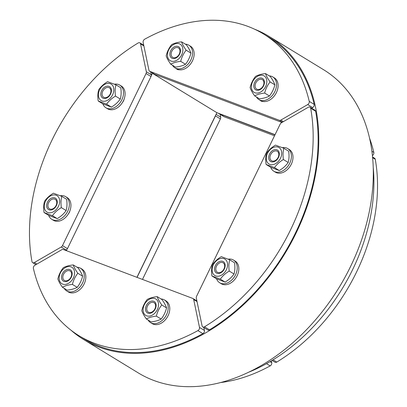 <?xml version="1.0" encoding="UTF-8"?>
<svg xmlns="http://www.w3.org/2000/svg" width="407" height="407" viewBox="0 0 407 407"><rect width="100%" height="100%" fill="white"/><g stroke="black" fill="none" stroke-linecap="round" stroke-linejoin="round"><path stroke-width="0.61" d="M151.292 75.697L152.442 73.321L216.885 112.688L136.94 277.33M66.336 250.651L66.946 249.399M275.056 134.666L216.885 112.688M152.442 73.321L153.892 73.87M373.239 167.567A166.046 118.635 121.4 0 1 352.645 269.587A166.046 118.635 121.4 0 1 248.087 372.461M312.668 107.59A2.493 1.781 -58.6 0 0 314.189 104.39L309.234 101.358A2.493 1.781 121.4 0 1 307.712 104.563L312.668 107.59L311.65 108.181M281.99 122.456L154.762 74.374L149.807 71.347A2.493 1.781 121.4 0 1 149.588 71.24A2.493 1.781 121.4 0 1 148.937 70.243L143.137 42.369A2.493 1.781 121.4 0 1 144.719 39.189A176.842 126.348 121.4 0 1 263.497 33.985L268.457 37.012A176.842 126.348 121.4 0 1 314.189 104.39M263.497 33.985A176.842 126.348 121.4 0 1 309.234 101.358M149.588 71.24L154.548 74.267A2.493 1.781 -58.6 0 0 154.762 74.374M283.384 121.647L280.84 120.09A2.493 1.781 121.4 0 1 279.334 120.299L282.443 122.192M149.807 71.347L279.334 120.299M280.84 120.09L307.712 104.563M179.217 69.785A6.807 4.864 121.4 0 1 177.065 69.261A6.807 4.864 121.4 0 1 176.389 68.727M263.161 101.511A6.807 4.864 121.4 0 1 261.009 100.987A6.807 4.864 121.4 0 1 260.332 100.448M372.425 155.55A2.493 1.781 -58.6 0 0 373.819 152.422L371.912 151.256M369.612 138.37A164.387 117.45 121.4 0 1 373.819 152.422M274.506 135.79L224.16 116.763L219.205 113.736L274.979 134.814M219.205 113.736A2.493 1.781 121.4 0 1 218.991 113.634L223.947 116.661A2.493 1.781 -58.6 0 0 224.16 116.763M218.991 113.634A2.493 1.781 121.4 0 1 218.676 113.36M202.752 326.918L207.712 329.945A2.493 1.781 -58.6 0 0 209.478 329.818L204.518 326.79A2.493 1.781 121.4 0 1 202.752 326.918A2.493 1.781 121.4 0 1 202.096 325.921L196.301 298.046A2.493 1.781 121.4 0 1 196.576 296.286L280.143 124.186A2.493 1.781 121.4 0 1 281.4 122.792L308.272 107.265A2.493 1.781 121.4 0 1 309.992 107.163A2.493 1.781 121.4 0 1 310.658 108.211A176.842 126.348 121.4 0 1 204.518 326.79M310.658 108.211L315.613 111.238A176.842 126.348 121.4 0 1 209.478 329.818M315.613 111.238A2.493 1.781 -58.6 0 0 314.952 110.195L309.992 107.163M272.074 360.414L275.005 362.205A2.493 1.781 -58.6 0 0 276.775 362.077L273.061 359.808M372.634 157.682L375.249 159.279A164.387 117.45 121.4 0 1 276.775 362.077M375.249 159.279A2.493 1.781 -58.6 0 0 374.582 158.231L372.573 157M203.856 327.594L204.451 330.453L199.496 327.426A2.493 1.781 121.4 0 1 197.914 330.606A176.842 126.348 121.4 0 1 79.136 335.811A176.842 126.348 121.4 0 1 33.399 268.437A2.493 1.781 121.4 0 1 34.921 265.232L61.793 249.705A2.493 1.781 121.4 0 1 63.299 249.501L192.826 298.453A2.493 1.781 121.4 0 1 193.045 298.555A2.493 1.781 121.4 0 1 193.696 299.552L197.039 301.592M197.914 330.606L202.874 333.638A176.842 126.348 121.4 0 1 84.091 338.838L79.136 335.811M202.874 333.638A2.493 1.781 -58.6 0 0 204.451 330.453M199.496 327.426L193.696 299.552M164.784 300.178A6.807 4.864 121.4 0 1 165.568 300.534A6.807 4.864 121.4 0 1 166.254 301.083M80.84 268.457A6.807 4.864 121.4 0 1 81.624 268.813A6.807 4.864 121.4 0 1 82.311 269.358M266.499 363.66L270.162 365.898A164.387 117.45 121.4 0 1 220.452 382.565M271.357 360.846L271.744 362.713L270.004 361.65M270.162 365.898A2.493 1.781 -58.6 0 0 271.744 362.713M36.905 264.087L34.361 262.535A2.493 1.781 121.4 0 1 32.641 262.632A2.493 1.781 121.4 0 1 31.975 261.589A176.842 126.348 121.4 0 1 138.115 43.005A2.493 1.781 121.4 0 1 139.881 42.877A2.493 1.781 121.4 0 1 140.532 43.875L143.875 45.915M150.692 71.917L151.287 74.776L146.332 71.749A2.493 1.781 121.4 0 1 146.057 73.514L151.012 76.541A2.493 1.781 -58.6 0 0 151.287 74.776M151.012 76.541L67.445 248.641L62.49 245.614L146.057 73.514M62.49 245.614A2.493 1.781 121.4 0 1 61.233 247.003L66.188 250.03A2.493 1.781 -58.6 0 0 67.445 248.641M66.188 250.03L65.603 250.371M34.361 262.535L61.233 247.003M146.332 71.749L140.532 43.875M70.05 210.394A6.807 4.864 121.4 0 1 68.218 214.168M124.206 98.865A6.807 4.864 121.4 0 1 122.375 102.635M220.095 114.306L220.686 117.17L216.076 114.352M215.735 115.059A2.493 1.781 121.4 0 1 215.456 115.903L220.416 118.93A2.493 1.781 -58.6 0 0 220.686 117.17M220.416 118.93L142.481 279.426M137.052 277.371L215.456 115.903M254.65 29.233A177.671 126.938 121.4 0 1 268.89 36.304L323.417 69.612A177.671 126.938 121.4 0 1 350.249 267.14A177.671 126.938 121.4 0 1 138.187 372.858L83.659 339.55A177.671 126.938 121.4 0 1 70.869 330.108M268.89 36.304A177.671 126.938 121.4 0 1 295.721 233.832A177.671 126.938 121.4 0 1 83.659 339.55M179.278 54.06A5.52 3.943 121.4 0 1 172.685 57.362A5.52 3.943 121.4 0 1 171.84 51.246A5.52 3.943 121.4 0 1 178.439 47.945A5.52 3.943 121.4 0 1 179.278 54.06M179.65 54.111A6.644 4.747 -58.6 0 0 175.437 46.418A6.644 4.747 -58.6 0 0 170.431 56.721A6.644 4.747 -58.6 0 0 179.65 54.111M179.36 43.793A9.631 6.883 -58.6 0 0 167.455 54.604A9.631 6.883 -58.6 0 0 178.704 58.852A9.631 6.883 -58.6 0 0 179.36 43.793M186.136 50.183C183.552 53.429 181.746 57.148 180.713 61.345C176.613 61.813 173.28 62.759 170.731 64.174C168.432 60.923 166.911 58.15 166.163 55.845C167.196 51.648 169.002 47.929 171.586 44.684C174.135 43.264 177.467 42.323 181.568 41.85C182.316 44.154 183.837 46.932 186.136 50.183L190.924 53.108C190.176 50.804 188.655 48.026 186.36 44.775L181.568 41.85M170.731 64.174L175.519 67.099C179.624 66.631 182.952 65.685 185.506 64.27C188.085 61.025 189.891 57.301 190.924 53.108M180.713 61.345L185.506 64.27M185.368 44.175A13.283 9.493 121.4 0 1 188.838 45.197A13.283 9.493 121.4 0 1 190.201 61.172A13.283 9.493 121.4 0 1 175.442 68.122A13.283 9.493 121.4 0 1 174.99 67.872A13.283 9.493 121.4 0 1 172.497 65.252M188.838 45.197L190.425 46.169A13.283 9.493 121.4 0 1 191.789 62.139A13.283 9.493 121.4 0 1 177.03 69.093A13.283 9.493 121.4 0 1 176.577 68.839L174.99 67.872M263.227 85.785A5.52 3.943 121.4 0 1 256.629 89.087A5.52 3.943 121.4 0 1 255.784 82.972A5.52 3.943 121.4 0 1 262.383 79.665A5.52 3.943 121.4 0 1 263.227 85.785M263.594 85.831A6.644 4.747 -58.6 0 0 259.381 78.144A6.644 4.747 -58.6 0 0 254.38 88.446A6.644 4.747 -58.6 0 0 263.594 85.831M263.309 75.514A9.631 6.883 -58.6 0 0 251.404 86.33A9.631 6.883 -58.6 0 0 262.647 90.578A9.631 6.883 -58.6 0 0 263.309 75.514M270.08 81.904C267.496 85.155 265.69 88.874 264.662 93.066C260.556 93.539 257.229 94.48 254.675 95.899C252.376 92.648 250.854 89.871 250.112 87.566C251.139 83.374 252.945 79.655 255.53 76.409C258.084 74.99 261.411 74.043 265.512 73.575C266.259 75.88 267.781 78.653 270.08 81.904L274.867 84.829C274.125 82.529 272.598 79.752 270.304 76.501L265.512 73.575M254.675 95.899L259.463 98.825C263.568 98.352 266.895 97.41 269.449 95.991C272.029 92.745 273.84 89.026 274.867 84.829M264.662 93.066L269.449 95.991M269.317 75.895A13.283 9.493 121.4 0 1 271.637 76.363A13.283 9.493 121.4 0 1 272.787 76.923A13.283 9.493 121.4 0 1 273.957 93.208A13.283 9.493 121.4 0 1 258.933 99.593A13.283 9.493 121.4 0 1 256.441 96.978M272.787 76.923L274.369 77.89A13.283 9.493 121.4 0 1 275.544 94.175A13.283 9.493 121.4 0 1 260.521 100.565L258.933 99.593M271.998 160.948A5.52 3.943 121.4 0 1 271.525 160.714A5.52 3.943 121.4 0 1 270.848 154.268A5.52 3.943 121.4 0 1 276.801 151.063A5.52 3.943 121.4 0 1 277.274 151.297A5.52 3.943 121.4 0 1 277.95 157.738A5.52 3.943 121.4 0 1 271.998 160.948M271.123 161.716A6.644 4.747 -58.6 0 0 279.334 154.258A6.644 4.747 -58.6 0 0 271.581 151.328A6.644 4.747 -58.6 0 0 271.123 161.716M280.504 158.221A9.631 6.883 -58.6 0 0 274.394 147.075A9.631 6.883 -58.6 0 0 267.14 162.011A9.631 6.883 -58.6 0 0 280.504 158.221M274.496 167.618L266.097 164.443C265.481 160.221 265.649 156.466 266.585 153.19C268.778 150.025 271.744 147.329 275.483 145.111L283.882 148.285C282.941 151.562 282.779 155.316 283.389 159.539C279.65 161.757 276.684 164.453 274.496 167.618L279.283 170.543C283.023 168.325 285.989 165.634 288.176 162.464C289.118 159.188 289.28 155.438 288.67 151.211L283.882 148.285M266.097 164.443L270.884 167.369L279.283 170.543M283.389 159.539L288.176 162.464M282.361 147.644A13.283 9.493 121.4 0 1 287.678 148.55A13.283 9.493 121.4 0 1 288.853 164.835A13.283 9.493 121.4 0 1 273.83 171.225A13.283 9.493 121.4 0 1 270.721 167.272M287.678 148.55L289.265 149.522A13.283 9.493 121.4 0 1 290.44 165.802A13.283 9.493 121.4 0 1 275.417 172.192L273.83 171.225M217.842 272.481A5.52 3.943 121.4 0 1 217.363 272.247A5.52 3.943 121.4 0 1 216.692 265.802A5.52 3.943 121.4 0 1 222.639 262.596A5.52 3.943 121.4 0 1 223.117 262.83A5.52 3.943 121.4 0 1 223.794 269.271A5.52 3.943 121.4 0 1 217.842 272.481M216.967 273.25A6.644 4.747 -58.6 0 0 225.178 265.791A6.644 4.747 -58.6 0 0 217.419 262.861A6.644 4.747 -58.6 0 0 216.967 273.25M226.348 269.755A9.631 6.883 -58.6 0 0 220.238 258.603A9.631 6.883 -58.6 0 0 212.983 273.545A9.631 6.883 -58.6 0 0 226.348 269.755M220.34 279.151L211.935 275.977C211.325 271.754 211.492 267.999 212.429 264.723C214.621 261.559 217.582 258.862 221.322 256.644L229.726 259.819C228.785 263.095 228.622 266.85 229.233 271.072C225.493 273.29 222.527 275.987 220.34 279.151L225.127 282.076C228.866 279.858 231.832 277.162 234.02 273.997C234.961 270.721 235.124 266.967 234.513 262.744L229.726 259.819M211.935 275.977L216.728 278.902L225.127 282.076M229.233 271.072L234.02 273.997M228.205 259.178A13.283 9.493 121.4 0 1 233.521 260.083A13.283 9.493 121.4 0 1 235.551 274.801A13.283 9.493 121.4 0 1 219.673 282.753A13.283 9.493 121.4 0 1 216.565 278.805M233.521 260.083L235.109 261.05A13.283 9.493 121.4 0 1 237.139 275.773A13.283 9.493 121.4 0 1 221.26 283.725L219.673 282.753M147.471 306.039A5.52 3.943 121.4 0 1 154.065 302.732A5.52 3.943 121.4 0 1 154.909 308.847A5.52 3.943 121.4 0 1 148.316 312.154A5.52 3.943 121.4 0 1 147.471 306.039M146.327 305.515A6.644 4.747 -58.6 0 0 150.539 313.202A6.644 4.747 -58.6 0 0 155.545 302.9A6.644 4.747 -58.6 0 0 146.327 305.515M146.617 315.832A9.631 6.883 -58.6 0 0 158.521 305.016A9.631 6.883 -58.6 0 0 147.273 300.768A9.631 6.883 -58.6 0 0 146.617 315.832M141.794 310.633C142.826 306.44 144.633 302.722 147.212 299.471C149.766 298.056 153.093 297.11 157.199 296.642C157.947 298.942 159.468 301.719 161.762 304.97C159.183 308.216 157.377 311.94 156.344 316.132C152.243 316.6 148.911 317.546 146.362 318.966C144.063 315.715 142.542 312.937 141.794 310.633M146.362 318.966L151.15 321.891C155.255 321.418 158.582 320.477 161.136 319.057C163.716 315.812 165.522 312.093 166.555 307.896C165.807 305.591 164.286 302.818 161.986 299.567L157.199 296.642M156.344 316.132L161.136 319.057M161.762 304.97L166.555 307.896M160.999 298.962A13.283 9.493 121.4 0 1 164.016 299.735A13.283 9.493 121.4 0 1 164.469 299.99A13.283 9.493 121.4 0 1 165.644 316.27A13.283 9.493 121.4 0 1 150.621 322.659A13.283 9.493 121.4 0 1 148.123 320.044M164.469 299.99L166.056 300.956A13.283 9.493 121.4 0 1 167.231 317.241A13.283 9.493 121.4 0 1 152.208 323.631L150.621 322.659M63.528 274.313A5.52 3.943 121.4 0 1 70.121 271.011A5.52 3.943 121.4 0 1 70.966 277.126A5.52 3.943 121.4 0 1 64.367 280.428A5.52 3.943 121.4 0 1 63.528 274.313M62.383 273.789A6.644 4.747 -58.6 0 0 66.595 281.481A6.644 4.747 -58.6 0 0 71.596 271.179A6.644 4.747 -58.6 0 0 62.383 273.789M62.668 284.106A9.631 6.883 -58.6 0 0 74.573 273.295A9.631 6.883 -58.6 0 0 63.329 269.047A9.631 6.883 -58.6 0 0 62.668 284.106M57.85 278.912C58.883 274.715 60.689 270.996 63.268 267.75C65.822 266.331 69.149 265.389 73.255 264.916C74.003 267.221 75.524 269.999 77.818 273.25C75.239 276.495 73.433 280.214 72.4 284.412C68.295 284.88 64.967 285.821 62.413 287.24C60.119 283.989 58.598 281.212 57.85 278.912M62.413 287.24L67.206 290.166C71.306 289.698 74.639 288.751 77.188 287.337C79.772 284.086 81.578 280.367 82.611 276.175C81.863 273.87 80.342 271.093 78.042 267.842L73.255 264.916M72.4 284.412L77.188 287.337M77.818 273.25L82.611 276.175M77.055 267.241A13.283 9.493 121.4 0 1 80.525 268.264A13.283 9.493 121.4 0 1 82.148 283.776A13.283 9.493 121.4 0 1 67.821 291.498A13.283 9.493 121.4 0 1 66.677 290.939A13.283 9.493 121.4 0 1 64.179 288.319M80.525 268.264L82.112 269.236A13.283 9.493 121.4 0 1 83.73 284.742A13.283 9.493 121.4 0 1 69.409 292.465A13.283 9.493 121.4 0 1 68.264 291.905L66.677 290.939M54.752 199.15A5.52 3.943 121.4 0 1 55.23 199.384A5.52 3.943 121.4 0 1 55.901 205.825A5.52 3.943 121.4 0 1 49.954 209.035A5.52 3.943 121.4 0 1 49.476 208.801A5.52 3.943 121.4 0 1 48.799 202.355A5.52 3.943 121.4 0 1 54.752 199.15M54.853 197.904A6.644 4.747 -58.6 0 0 46.642 205.362A6.644 4.747 -58.6 0 0 54.396 208.292A6.644 4.747 -58.6 0 0 54.853 197.904M45.472 201.404A9.631 6.883 -58.6 0 0 51.582 212.551A9.631 6.883 -58.6 0 0 58.837 197.614A9.631 6.883 -58.6 0 0 45.472 201.404M53.434 193.198L61.833 196.372C60.897 199.649 60.729 203.403 61.34 207.626C57.601 209.844 54.635 212.535 52.447 215.705L44.048 212.53C43.437 208.303 43.6 204.553 44.541 201.277C46.729 198.107 49.695 195.416 53.434 193.198M44.048 212.53L48.835 215.456L57.234 218.63C60.979 216.412 63.94 213.716 66.132 210.551C67.069 207.275 67.236 203.52 66.626 199.298L61.833 196.372M52.447 215.705L57.234 218.63M61.34 207.626L66.132 210.551M60.312 195.731A13.283 9.493 121.4 0 1 65.629 196.637A13.283 9.493 121.4 0 1 67.17 212.296A13.283 9.493 121.4 0 1 51.781 219.307A13.283 9.493 121.4 0 1 48.672 215.359M65.629 196.637L67.216 197.604A13.283 9.493 121.4 0 1 68.758 213.263A13.283 9.493 121.4 0 1 53.368 220.279L51.781 219.307M108.908 87.617A5.52 3.943 121.4 0 1 109.386 87.851A5.52 3.943 121.4 0 1 110.058 94.292A5.52 3.943 121.4 0 1 104.111 97.502A5.52 3.943 121.4 0 1 103.632 97.268A5.52 3.943 121.4 0 1 102.961 90.822A5.52 3.943 121.4 0 1 108.908 87.617M109.01 86.376A6.644 4.747 -58.6 0 0 100.799 93.829A6.644 4.747 -58.6 0 0 108.557 96.759A6.644 4.747 -58.6 0 0 109.01 86.376M99.629 89.871A9.631 6.883 -58.6 0 0 105.739 101.017A9.631 6.883 -58.6 0 0 112.993 86.081A9.631 6.883 -58.6 0 0 99.629 89.871M107.59 81.665L115.99 84.839C115.054 88.115 114.886 91.87 115.496 96.093C111.757 98.311 108.796 101.007 106.603 104.172L98.204 100.997C97.594 96.774 97.756 93.02 98.698 89.744C100.885 86.579 103.851 83.883 107.59 81.665M98.204 100.997L102.991 103.922L111.396 107.097C115.135 104.879 118.101 102.188 120.289 99.018C121.23 95.742 121.393 91.992 120.782 87.764L115.99 84.839M106.603 104.172L111.396 107.097M115.496 96.093L120.289 99.018M114.474 84.198A13.283 9.493 121.4 0 1 119.79 85.104A13.283 9.493 121.4 0 1 120.965 101.389A13.283 9.493 121.4 0 1 105.937 107.779A13.283 9.493 121.4 0 1 102.834 103.826M119.79 85.104L121.372 86.07A13.283 9.493 121.4 0 1 122.548 102.355A13.283 9.493 121.4 0 1 107.524 108.745L105.937 107.779M193.045 298.555L196.896 300.91M139.881 42.877L143.732 45.233M35.938 264.647L32.641 262.632"/></g></svg>
